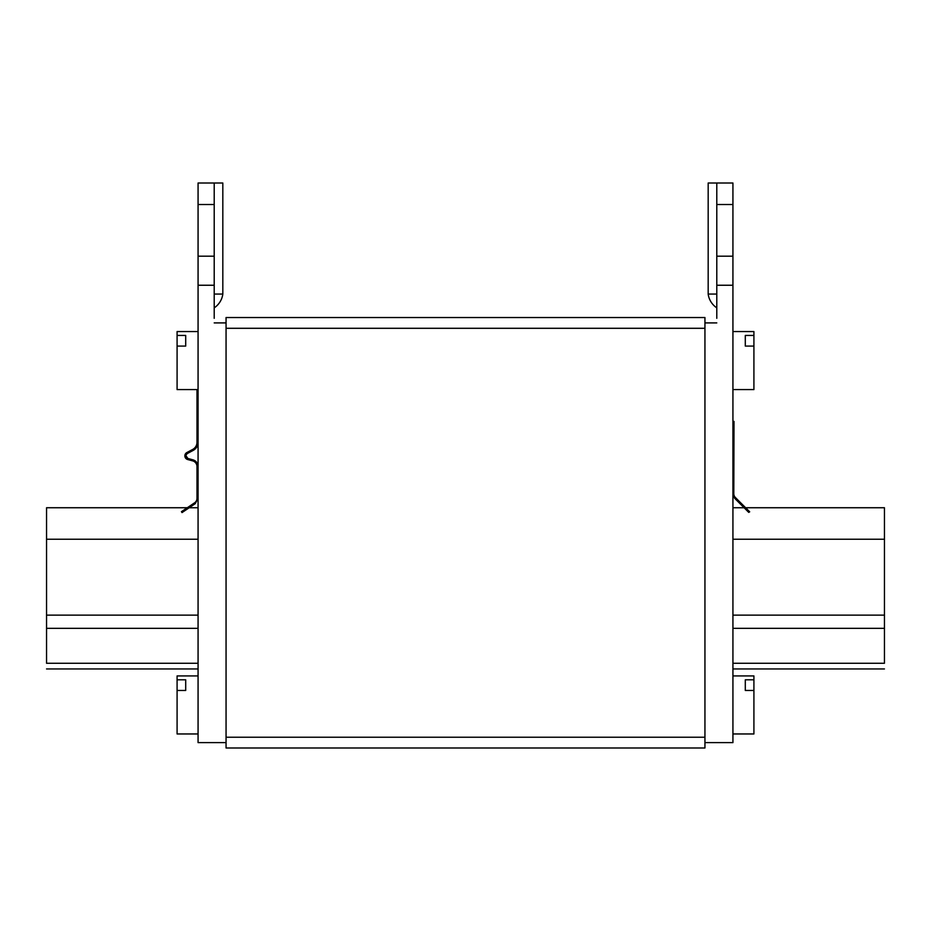 <?xml version="1.0" encoding="UTF-8"?>
<svg xmlns="http://www.w3.org/2000/svg" width="931" height="931" viewBox="0 0 931 931"><rect width="100%" height="100%" fill="white"/><g stroke="black" fill="none" stroke-linecap="round" stroke-linejoin="round"><path stroke-width="1.4" d="M734.617 498.26L732.93 494.163L734.617 498.26L748.722 512.376L749.688 511.817L735.374 497.503A5.377 5.377 0 0 1 733.803 493.488L734 421.382L732.93 421.382M198.07 389.589L177.088 389.589L177.088 346.088L185.7 346.088L185.7 335.439L177.088 335.439L177.088 331.564L198.07 331.564M198.07 733.965L177.088 733.965L177.088 690.465L185.7 690.465L185.7 679.805L177.088 679.805L177.088 675.929L198.07 675.929M197 389.589L197 442.306A8.076 8.076 0 0 1 192.717 449.429L186.84 452.559A3.771 3.771 0 0 0 187.631 459.518L192.612 460.857A5.923 5.923 0 0 1 197 466.571L197 498.318A5.377 5.377 0 0 1 194.626 502.787L181.429 511.689L182.034 512.574L195.231 503.671L198.07 498.318M745.3 679.805L745.3 690.465L745.3 679.805L753.912 679.805L753.912 675.929L732.93 675.929M732.93 733.965L753.912 733.965L753.912 690.465L745.3 690.465M745.3 335.439L745.3 346.088L745.3 335.439L753.912 335.439L753.912 331.564L732.93 331.564M732.93 389.589L753.912 389.589L753.912 346.088L745.3 346.088M732.93 663.268L884.45 663.268C884.45 670.727 884.45 670.727 884.45 663.268L884.45 507.744L884.45 539.235L732.93 539.235M732.93 183.011L732.93 204.529L716.789 204.529L716.789 183.011L732.93 183.011M704.942 742.612L732.93 742.612L732.93 204.529M226.058 317.529L704.942 317.529L704.942 328.294L226.058 328.294L226.058 317.529M716.789 318.332L716.789 204.529M753.912 335.439L753.912 346.088M753.912 679.805L753.912 690.465M214.211 318.332L214.211 204.529L198.07 204.529L198.07 183.011L214.211 183.011L214.211 204.529M177.088 679.805L177.088 690.465M226.058 742.612L198.07 742.612L198.07 204.529M198.07 466.571A6.994 6.994 0 0 0 192.892 459.821L187.911 458.483L185.921 455.69M198.07 442.306A9.147 9.147 0 0 1 193.217 450.383L187.34 453.513C185.304 455.434 185.502 457.086 187.911 458.483M226.058 737.236L704.942 737.236L704.942 747.989L226.058 747.989L226.058 328.294M704.942 737.236L704.942 328.294M214.211 322.906L226.058 322.906M198.07 285.247L214.211 285.247M198.07 256.188L214.211 256.188M198.07 183.011L222.823 183.011L222.823 294.056L214.211 294.056M198.07 663.268L46.55 663.268C46.55 670.727 46.55 670.727 46.55 663.268L46.55 539.235L198.07 539.235M46.55 539.235L46.55 507.744L46.55 539.235M177.088 335.439L177.088 346.088M185.7 679.805L185.7 690.465M185.7 335.439L185.7 346.088M716.789 322.906L704.942 322.906M732.93 285.247L716.789 285.247M716.789 294.056L708.177 294.056L708.177 183.011L716.789 183.011M732.93 256.188L716.789 256.188M733.849 477.347L732.93 477.347M46.55 628.344L198.07 628.344M46.55 615.135L198.07 615.135M733.826 482.724L732.93 482.724M884.45 628.344L732.93 628.344M884.45 615.135L732.93 615.135M46.55 507.744L187.271 507.744M189.202 507.744L198.07 507.744M46.55 668.947L198.07 668.947M214.211 307.847A19.609 19.609 0 0 0 222.823 294.056M708.177 294.056A19.609 19.609 0 0 0 716.789 307.847M732.93 668.947L884.45 668.947M732.93 507.744L744.09 507.744M745.615 507.744L884.45 507.744"/></g></svg>
